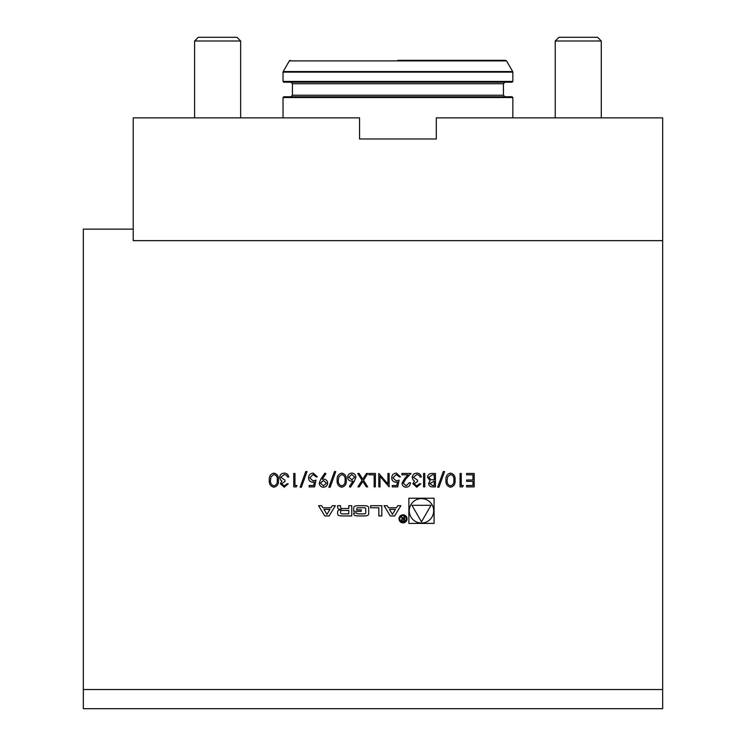 <?xml version="1.0" encoding="UTF-8"?>
<svg xmlns="http://www.w3.org/2000/svg" width="746" height="746" viewBox="0 0 746 746"><rect width="100%" height="100%" fill="white"/><g stroke="black" fill="none" stroke-linecap="round" stroke-linejoin="round"><path stroke-width="1.12" d="M463.331 485.506L462.539 486.877L460.058 486.877L460.058 473.449L461.261 473.449L461.261 485.506L463.331 485.506M438.946 487.222L437.678 487.222L443.301 471.556L444.569 471.556L438.946 487.222M424.772 473.449L424.772 486.877L423.56 486.877L423.56 473.449L424.772 473.449M406.16 485.851L409.274 482.746L410.477 482.746C410.253 485.478 408.799 486.97 406.104 487.222C403.623 487.045 402.271 485.711 402.047 483.231L404.761 478.41L408.118 474.829L401.87 474.829L401.87 473.449L410.999 473.449L405.787 479.007L403.25 483.128L406.16 485.851M387.929 473.449L389.132 473.449L389.132 486.877L380.012 476.312L380.012 486.877L378.8 486.877L378.8 473.449L387.929 483.995L387.929 473.449M363.488 480.303L367.703 486.877L366.305 486.877L362.798 481.394L359.283 486.877L357.884 486.877L362.099 480.303L357.716 473.449L359.106 473.449L362.789 479.212L366.482 473.449L367.871 473.449L363.488 480.303M341.78 473.104C345.156 473.999 346.657 476.349 346.265 480.163C346.666 483.977 345.165 486.327 341.78 487.222C338.348 486.345 336.81 483.986 337.145 480.163C336.81 476.33 338.348 473.98 341.78 473.104M320.789 479.156L324.92 473.104L325.881 473.775L322.151 479.23L323.559 479.137C326.049 479.324 327.419 480.648 327.671 483.11C327.41 485.665 325.983 487.035 323.4 487.222C320.864 487.007 319.475 485.627 319.241 483.1L320.789 479.156M301.403 487.222L300.125 487.222L305.748 471.556L307.016 471.556L301.403 487.222M284.235 485.851L287.042 483.781L288.254 483.781L284.254 487.222L280.328 483.734L281.904 480.974L280.44 479.827L279.647 477.44C279.974 474.708 281.522 473.272 284.291 473.104C286.8 473.244 288.292 474.568 288.767 477.067L287.564 477.067L286.511 475.211L284.263 474.484L280.85 477.328L284.981 480.163L284.981 481.543L281.54 483.744L284.235 485.851M408.883 498.216L408.883 523.412L434.079 523.412L434.079 498.216L408.883 498.216M83.338 689.518L662.662 689.518L662.662 708.7L83.338 708.7L83.338 229.125L133.217 229.125M662.662 240.641L133.217 240.641L133.217 117.868L359.572 117.868L359.572 138.97L436.307 138.97L436.307 117.868L662.662 117.868L662.662 689.518M324.79 515.943L329.126 515.943L335.364 505.685L332.231 505.685L330.972 507.774L322.953 507.774L321.685 505.685L318.561 505.685L324.79 515.943M339.178 515.598A14.211 14.211 0 0 0 342.293 515.943L351.739 515.943L351.739 505.685L348.783 505.685L348.783 508.511L341.845 508.511A1.278 1.278 0 0 1 340.568 507.243L340.568 505.685L337.612 505.685L337.612 507.252A2.005 2.005 0 0 0 339.178 509.201A14.211 14.211 0 0 0 341.081 509.499L341.081 509.751A14.211 14.211 0 0 0 339.178 510.04A2.005 2.005 0 0 0 337.612 511.998L337.612 513.64A2.005 2.005 0 0 0 339.178 515.598M355.255 515.598A14.211 14.211 0 0 0 358.369 515.943L364.029 515.943A14.211 14.211 0 0 0 367.153 515.598A2.005 2.005 0 0 0 368.71 513.64L368.71 507.989A2.005 2.005 0 0 0 367.153 506.03A14.211 14.211 0 0 0 364.029 505.685L358.369 505.685A14.211 14.211 0 0 0 355.255 506.03A2.005 2.005 0 0 0 353.688 507.989L353.688 511.327L361.269 511.327L361.269 509.854L356.653 509.854L356.653 509.024A1.278 1.278 0 0 1 357.921 507.756L364.477 507.756A1.278 1.278 0 0 1 365.754 509.024L365.754 512.605A1.278 1.278 0 0 1 364.477 513.873L357.921 513.873A1.278 1.278 0 0 1 356.709 512.978L353.688 512.978L353.688 513.64A2.005 2.005 0 0 0 355.255 515.598M378.856 507.756L378.856 515.943L381.812 515.943L381.812 505.685L370.669 505.685L370.669 507.756L378.856 507.756M398.998 518.843A4.028 4.028 0 0 0 405.041 522.34A4.028 4.028 0 0 0 405.041 515.355A4.028 4.028 0 0 0 398.998 518.843M387.193 505.685L384.059 505.685L390.298 515.943L394.634 515.943L400.872 505.685L397.739 505.685L396.471 507.774L388.461 507.774L387.193 505.685M273.95 473.104C277.335 473.999 278.827 476.349 278.435 480.163C278.836 483.977 277.335 486.327 273.95 487.222C270.528 486.345 268.98 483.986 269.315 480.163C268.98 476.33 270.528 473.98 273.95 473.104M297.029 485.506L296.246 486.877L293.756 486.877L293.756 473.449L294.968 473.449L294.968 485.506L297.029 485.506M314.588 486.877L309.077 486.877L309.077 485.506L313.646 485.506L314.374 481.972L312.788 482.233C310.131 481.991 308.723 480.527 308.564 477.841C308.779 474.904 310.336 473.328 313.245 473.104L317.348 476.899L316.136 476.899L313.18 474.484L309.767 477.888L313.012 480.853L315.968 480.163L314.588 486.877M330.152 487.222L328.883 487.222L334.497 471.556L335.765 471.556L330.152 487.222M354.406 481.095L350.396 487.222L349.464 486.495L353.017 481.067L351.627 481.198C349.184 480.983 347.86 479.659 347.645 477.216C347.878 474.68 349.277 473.309 351.842 473.104C354.331 473.328 355.693 474.698 355.907 477.198L354.406 481.095M375.359 473.449L375.359 486.877L374.156 486.877L374.156 474.829L368.99 474.829L368.99 473.449L375.359 473.449M397.739 486.877L392.228 486.877L392.228 485.506L396.797 485.506L397.525 481.972L395.94 482.233C393.273 481.991 391.864 480.527 391.715 477.841C391.93 474.904 393.487 473.328 396.396 473.104L400.499 476.899L399.287 476.899L396.331 474.484L392.918 477.888L396.163 480.853L399.119 480.163L397.739 486.877M416.8 485.851L419.606 483.781L420.809 483.781L416.809 487.222L412.892 483.734L414.459 480.974L413.004 479.827L412.202 477.44C412.529 474.708 414.077 473.272 416.846 473.104C419.364 473.244 420.856 474.568 421.322 477.067L420.119 477.067L419.065 475.211L416.827 474.484L413.405 477.328L417.536 480.163L417.536 481.543L414.095 483.744L416.8 485.851M435.44 473.449L435.44 486.877L432.82 486.877C430.33 487.035 428.903 485.926 428.558 483.548L430.106 480.694L427.523 477.263C427.831 474.782 429.258 473.514 431.813 473.449L435.44 473.449M450.575 473.104C453.96 473.999 455.461 476.349 455.069 480.163C455.461 483.977 453.969 486.327 450.575 487.222C447.152 486.345 445.604 483.986 445.94 480.163C445.604 476.33 447.152 473.98 450.575 473.104M474.176 473.449L474.176 486.877L466.604 486.877L466.604 485.506L472.973 485.506L472.973 481.375L466.604 481.375L466.604 479.995L472.973 479.995L472.973 474.829L466.604 474.829L466.604 473.449L474.176 473.449M397.935 60.323L505.536 60.323L506.534 60.892L289.345 60.892L290.343 60.323M397.935 81.417L512.847 81.417L512.073 82.191L283.797 82.191L283.032 81.417L397.935 81.417M283.032 97.53L283.797 96.766L512.073 96.766L512.847 97.53L283.032 97.53L283.032 117.868M194.603 41.002L198.296 37.3L236.939 37.3L240.641 41.002L194.603 41.002L194.603 117.868M240.641 41.002L240.641 117.868M555.238 41.002L558.931 37.3L597.574 37.3L601.276 41.002L555.238 41.002L555.238 117.868M601.276 41.002L601.276 117.868M409.265 510.814A12.216 12.216 0 0 0 427.589 521.389A12.216 12.216 0 0 0 427.589 500.24A12.216 12.216 0 0 0 409.265 510.814M431.02 505.303L411.941 505.303L421.481 521.827L431.02 505.303M326.962 514.367L323.932 509.387L329.984 509.387L326.962 514.367M341.845 510.432A1.278 1.278 0 0 0 340.568 511.709L340.568 512.605A1.278 1.278 0 0 0 341.845 513.873L348.783 513.873L348.783 510.432L341.845 510.432M399.763 518.843A3.264 3.264 0 0 0 404.649 521.668A3.264 3.264 0 0 0 404.649 516.027A3.264 3.264 0 0 0 399.763 518.843M401.329 520.139L402.784 521.491L404.593 521.491L404.593 516.568L404.08 516.568L404.08 518.74L401.003 516.568L402.476 518.778L401.329 520.139M404.08 520.913L402.747 520.913A0.802 0.802 0 0 1 401.945 520.121A0.802 0.802 0 0 1 402.747 519.319L404.08 519.319L404.08 520.913M392.461 514.367L389.44 509.387L395.492 509.387L392.461 514.367M273.913 485.851C276.496 485.04 277.605 483.138 277.232 480.163C277.605 477.188 276.496 475.295 273.913 474.484L271.031 476.787L270.518 480.163C270.211 483.128 271.339 485.021 273.913 485.851M326.468 483.175L323.335 480.508L320.444 483.175L323.466 485.851L326.468 483.175M341.733 485.851C344.326 485.04 345.435 483.138 345.062 480.163C345.435 477.188 344.326 475.295 341.733 474.484L338.852 476.787L338.348 480.163C338.041 483.128 339.169 485.021 341.733 485.851M348.848 477.151L351.879 479.818L354.704 477.151L351.776 474.484L348.848 477.151M432.605 485.506L434.237 485.506L434.237 481.198L429.761 483.529L432.605 485.506M433.435 479.818L434.237 479.818L434.237 474.829L432.521 474.829L428.726 477.263L430.927 479.659L433.435 479.818M450.537 485.851C453.13 485.04 454.239 483.138 453.866 480.163C454.239 477.188 453.13 475.295 450.537 474.484L447.656 476.787L447.152 480.163C446.845 483.128 447.973 485.021 450.537 485.851M289.345 60.892L283.191 71.56L512.688 71.56L512.847 72.138L283.032 72.138L283.032 81.417M292.432 95.236L292.432 83.72L503.447 83.72L503.447 95.236L292.432 95.236L290.893 96.766M283.191 71.56L283.032 72.138M512.847 97.53L512.847 117.868M503.447 95.236L504.977 96.766M503.447 83.72L504.977 82.191M292.432 83.72L290.893 82.191M512.847 72.138L512.847 81.417M506.534 60.892L512.688 71.56"/></g></svg>
